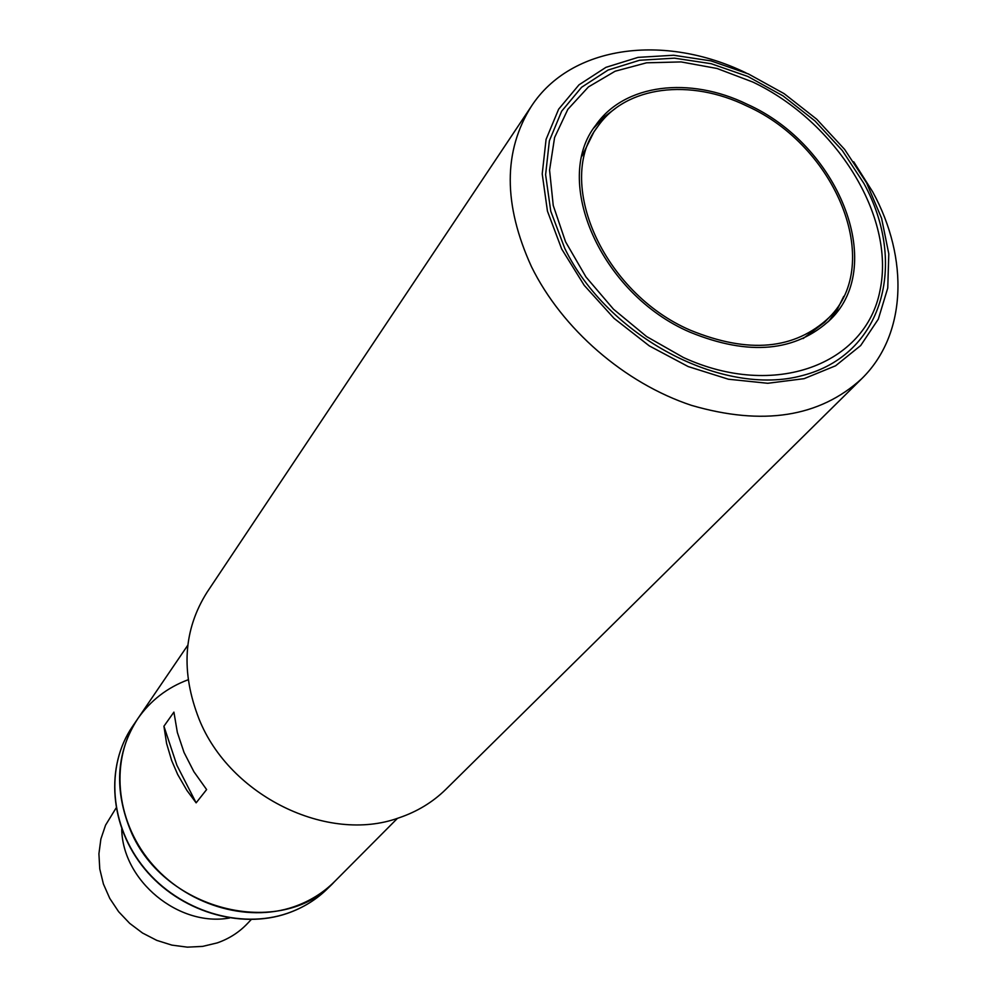 <?xml version="1.0" encoding="UTF-8"?>
<svg xmlns="http://www.w3.org/2000/svg" width="997" height="997" viewBox="0 0 997 997"><rect width="100%" height="100%" fill="white"/><g stroke="black" fill="none" stroke-linecap="round" stroke-linejoin="round"><path stroke-width="1.5" d="M229.509 918C178.7 927.198 122.332 880.675 121.746 829.043M116.076 808.031L105.57 825.142L100.884 839.025L98.915 853.793L99.762 868.96L103.414 884.003L109.77 898.409L118.618 911.682L129.672 923.347L142.534 933.03L156.766 940.37L171.883 945.119L187.361 947.15L202.665 946.39L217.271 942.888C229.011 938.788 239.031 932.382 247.343 923.658L251.207 919.583M187.81 645.196L137.723 718.8C116.961 751.04 114.057 786.982 129.024 826.6C160.019 910.311 281.229 940.944 334.718 881.423C323.302 892.851 309.656 901.313 293.803 906.809C246.222 923.247 185.268 904.516 150.123 861.682C114.829 818.961 110.318 758.692 137.723 718.8C150.36 700.617 167.172 687.606 188.159 679.755M746.853 106.006C835.922 145.699 884.302 263.233 829.23 317.382C794.858 349.748 748.548 354.022 690.298 330.194C602.724 292.595 554.22 181.118 597.864 126.395C626.029 85.817 690.186 78.215 746.853 106.006M752.885 82.066C836.259 121.721 895.406 216.212 880.089 290.115C866.119 364.553 774.532 399.485 683.406 357.499L646.592 336.55L613.504 309.207L585.987 277.004L565.548 241.773L553.235 205.482L549.571 170.113L554.594 137.524L567.829 109.358L588.417 86.938L615.137 71.223L646.567 62.811L681.101 61.926L717.092 68.494L752.885 82.066M615.735 108.187L603.92 117.123L593.913 127.903M689.812 332.101C600.867 293.916 551.565 180.706 595.82 125.099C624.434 83.798 689.687 76.059 747.276 104.311C837.779 144.665 886.931 264.13 830.887 319.14C795.98 351.953 748.946 356.278 689.812 332.101M828.495 321.545L837.181 309.681L843.724 296.383M853.719 161.788L872.699 191.86C909.289 258.746 906.597 335.067 861.632 378.798C819.484 417.245 762.742 426.093 691.407 405.343C624.608 383.209 561.934 328.811 531.438 266.623C503.186 204.547 503.173 151.083 531.413 106.218C571.119 45.226 664.338 33.3 745.993 72.868M531.413 106.218L207.114 592.168C183.361 629.755 180.681 672.065 199.088 719.124C229.659 795.942 327.627 843.686 398.626 817.939C416.983 811.782 432.748 802.236 445.908 789.288L861.632 378.798M866.592 182.9L881.585 218.256L888.801 253.861L887.754 288.046L878.307 319.152L860.685 345.548L835.586 365.787L804.105 378.661L767.752 383.284L728.408 379.221L688.179 366.56L649.321 345.897L614.015 318.317L584.242 285.379L561.66 248.963L547.44 211.115L542.218 173.927L546.082 139.368L558.632 109.196L578.995 84.832L605.952 67.335L638.043 57.377L673.623 55.246L710.986 60.892L748.386 73.928L784.153 93.668L816.705 119.204L844.609 149.388L866.592 182.9M163.919 726.227L173.914 712.12L177.354 732.471L184.071 752.523L193.904 771.728L206.616 789.574L196.135 802.847L186.9 790.409L177.678 774.482L171.683 760.611L166.599 743.5L163.919 726.227L176.905 765.297L196.135 802.847M564.726 248.303L550.755 211.19L545.608 174.712L549.372 140.801L561.66 111.19L581.612 87.262L608.058 70.064L639.538 60.269L674.458 58.162L711.135 63.696L747.862 76.47L782.981 95.862L814.96 120.936L842.353 150.572L863.925 183.473C908.068 263.981 882.819 354.895 802.485 375.52C722.837 397.467 607.497 336.712 564.726 248.303M397.504 818.3L328.187 888.003C316.809 899.381 303.238 907.806 287.472 913.277C240.152 929.678 179.585 911.096 144.702 868.549C109.658 826.102 105.221 766.17 132.501 726.464L137.723 718.8M803.108 338.556L824.556 322.293L829.23 317.382M597.864 126.395L593.925 131.916L582.024 156.043M328.187 888.003C316.747 899.431 303.125 907.906 287.298 913.389C239.928 929.827 179.385 911.308 144.54 868.773C109.533 826.351 105.121 766.332 132.501 726.464"/></g></svg>
